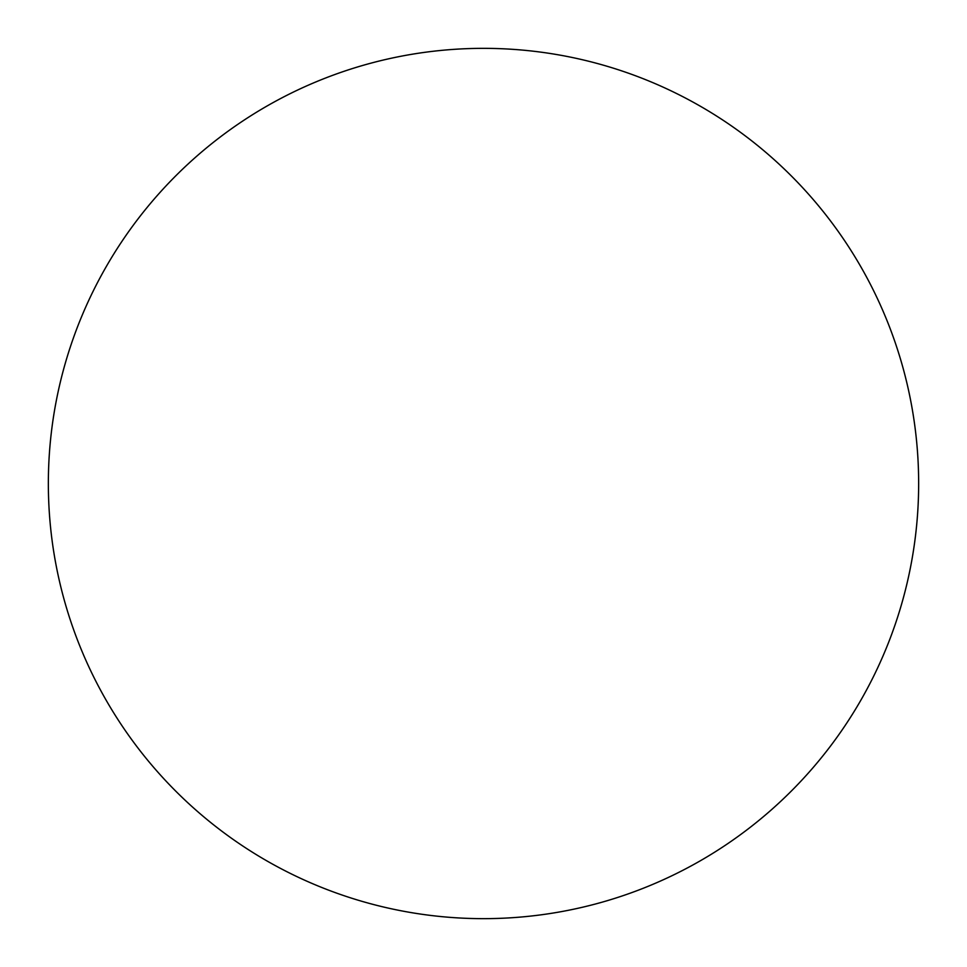<?xml version="1.0" encoding="UTF-8"?>
<svg xmlns="http://www.w3.org/2000/svg" width="967" height="967" viewBox="0 0 967 967"><rect width="100%" height="100%" fill="white"/><g stroke="black" fill="none" stroke-linecap="round" stroke-linejoin="round"><path stroke-width="1.45" d="M265.925 860.352A435.15 435.15 0 0 0 860.352 701.075A435.15 435.15 0 0 0 701.075 106.648A435.15 435.15 0 0 0 106.648 265.925A435.15 435.15 0 0 0 265.925 860.352"/></g></svg>
